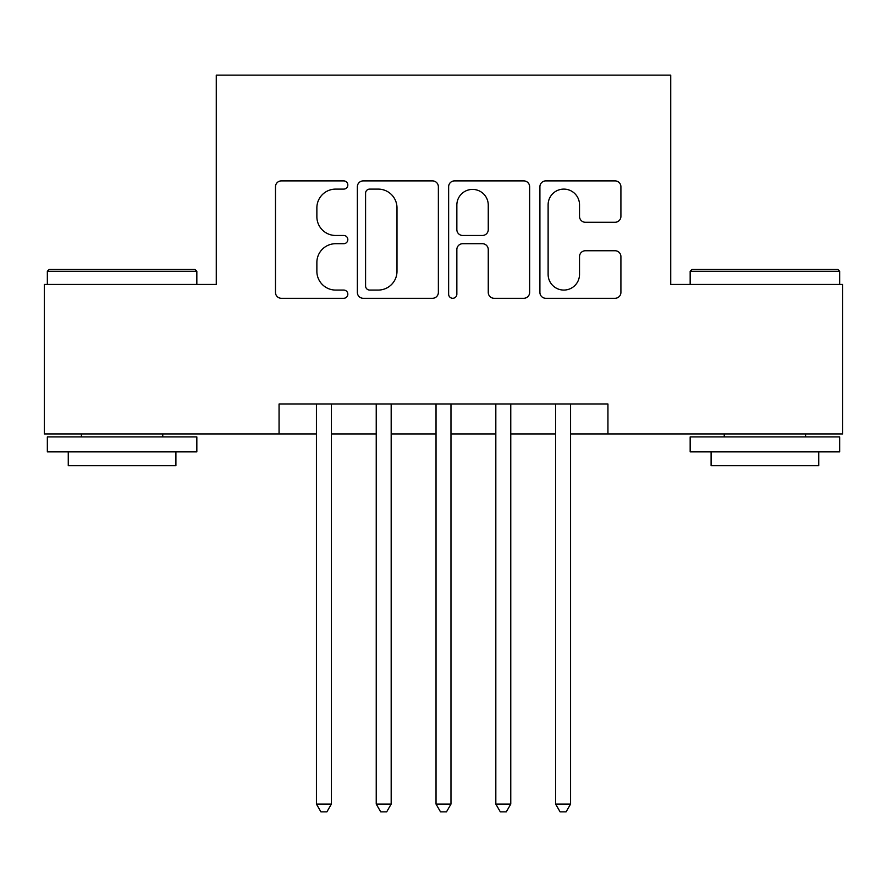 <?xml version="1.0" encoding="UTF-8"?>
<svg xmlns="http://www.w3.org/2000/svg" width="887" height="887" viewBox="0 0 887 887"><rect width="100%" height="100%" fill="white"/><g stroke="black" fill="none" stroke-linecap="round" stroke-linejoin="round"><path stroke-width="1.33" d="M347.826 185.006A4.113 4.113 0 0 0 343.712 180.893L281.356 180.893A5.865 5.865 0 0 0 275.48 186.769L275.48 292.411A5.865 5.865 0 0 0 281.356 298.287L343.712 298.287A4.113 4.113 0 0 0 347.826 294.174A4.113 4.113 0 0 0 343.712 290.071L335.652 290.071A18.782 18.782 0 0 1 316.87 271.289L316.87 262.485A18.782 18.782 0 0 1 335.652 243.703L343.712 243.703A4.113 4.113 0 0 0 347.826 239.59A4.113 4.113 0 0 0 343.712 235.476L335.652 235.476A18.782 18.782 0 0 1 316.87 216.694L316.87 207.891A18.782 18.782 0 0 1 335.652 189.108L343.712 189.108A4.113 4.113 0 0 0 347.826 185.006M615.035 222.271A5.865 5.865 0 0 0 620.911 216.406L620.911 186.769A5.865 5.865 0 0 0 615.035 180.893L545.782 180.893A5.865 5.865 0 0 0 539.906 186.769L539.906 292.411A5.865 5.865 0 0 0 545.782 298.287L615.035 298.287A5.865 5.865 0 0 0 620.911 292.411L620.911 256.609A5.865 5.865 0 0 0 615.035 250.744L585.398 250.744A5.865 5.865 0 0 0 579.521 256.609L579.521 274.371A15.7 15.7 0 0 1 563.822 290.071A15.7 15.7 0 0 1 548.122 274.371L548.122 204.808A15.7 15.7 0 0 1 563.822 189.108A15.7 15.7 0 0 1 579.521 204.808L579.521 216.406A5.865 5.865 0 0 0 585.398 222.271L615.035 222.271M279.061 433.931L44.35 433.931L44.35 284.439L216.273 284.439L216.273 75.151L670.727 75.151L670.727 284.439L842.65 284.439L842.65 433.931L607.939 433.931L607.939 404.028L279.061 404.028L279.061 433.931L316.426 433.931M438.366 186.769A5.865 5.865 0 0 0 432.49 180.893L363.238 180.893A5.865 5.865 0 0 0 357.361 186.769L357.361 292.411A5.865 5.865 0 0 0 363.238 298.287L432.49 298.287A5.865 5.865 0 0 0 438.366 292.411L438.366 186.769M454.51 180.893L523.762 180.893A5.865 5.865 0 0 1 529.639 186.769L529.639 292.411A5.865 5.865 0 0 1 523.762 298.287L494.126 298.287A5.865 5.865 0 0 1 488.26 292.411L488.26 249.569A5.865 5.865 0 0 0 482.384 243.703L462.726 243.703A5.865 5.865 0 0 0 456.849 249.569L456.849 294.174A4.113 4.113 0 0 1 452.747 298.287A4.113 4.113 0 0 1 448.634 294.174L448.634 186.769A5.865 5.865 0 0 1 454.51 180.893M331.383 433.931L376.232 433.931M391.178 433.931L436.027 433.931M450.973 433.931L495.822 433.931M510.768 433.931L555.617 433.931M570.574 433.931L607.939 433.931M369.691 189.108A4.113 4.113 0 0 0 365.577 193.222L365.577 285.958A4.113 4.113 0 0 0 369.691 290.071L378.206 290.071A18.782 18.782 0 0 0 396.988 271.289L396.988 207.891A18.782 18.782 0 0 0 378.206 189.108L369.691 189.108M488.26 205.108A15.7 15.7 0 0 0 472.549 189.408A15.7 15.7 0 0 0 456.849 205.108L456.849 229.611A5.865 5.865 0 0 0 462.726 235.476L482.384 235.476A5.865 5.865 0 0 0 488.26 229.611L488.26 205.108M331.383 404.028L331.383 804.077L316.426 804.077L316.426 404.028M331.383 804.077L326.893 811.849L320.917 811.849L316.426 804.077M49.129 269.493L195.04 269.493L196.836 271.278L47.344 271.278L49.129 269.493M122.084 451.871L47.344 451.871L47.344 436.925L196.836 436.925L196.836 451.871L122.084 451.871M175.903 451.871L175.903 465.631L68.266 465.631L68.266 451.871M691.96 269.493L837.871 269.493L839.656 271.278L690.164 271.278L691.96 269.493M764.916 451.871L690.164 451.871L690.164 436.925L839.656 436.925L839.656 451.871L764.916 451.871M818.734 451.871L818.734 465.631L711.097 465.631L711.097 451.871M391.178 404.028L391.178 804.077L376.232 804.077L376.232 404.028M391.178 804.077L386.688 811.849L380.711 811.849L376.232 804.077M450.973 404.028L450.973 804.077L436.027 804.077L436.027 404.028M450.973 804.077L446.494 811.849L440.506 811.849L436.027 804.077M510.768 404.028L510.768 804.077L495.822 804.077L495.822 404.028M510.768 804.077L506.289 811.849L500.312 811.849L495.822 804.077M570.574 404.028L570.574 804.077L555.617 804.077L555.617 404.028M570.574 804.077L566.083 811.849L560.107 811.849L555.617 804.077M47.344 284.439L47.344 271.278M81.427 436.925L81.427 433.931M162.753 436.925L162.753 433.931M196.836 284.439L196.836 271.278M690.164 284.439L690.164 271.278M724.247 436.925L724.247 433.931M805.573 436.925L805.573 433.931M839.656 284.439L839.656 271.278"/></g></svg>
